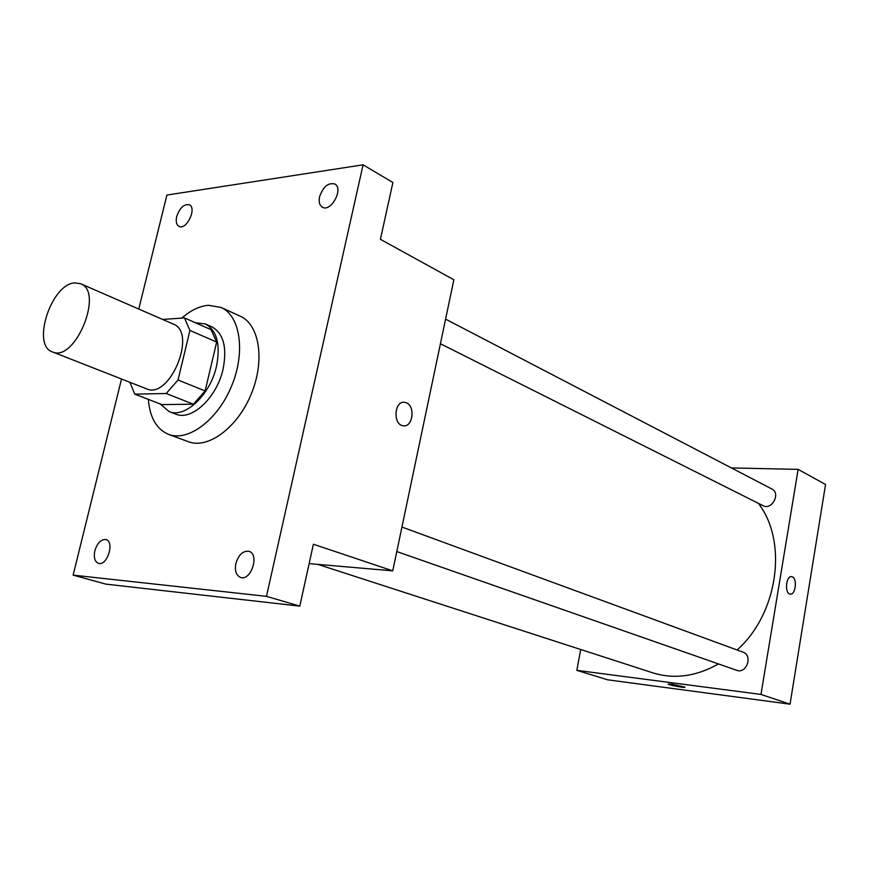 <?xml version="1.0" encoding="UTF-8"?>
<svg xmlns="http://www.w3.org/2000/svg" width="869" height="869" viewBox="0 0 869 869"><rect width="100%" height="100%" fill="white"/><g stroke="black" fill="none" stroke-linecap="round" stroke-linejoin="round"><path stroke-width="1.3" d="M74.897 282.892L80.621 283.718C104.291 291.778 74.853 362.916 52.412 351.891C31.154 345.319 51.401 283.631 74.897 282.892M80.621 283.718L173.311 324.104C197.535 332.534 169.629 399.957 146.535 388.812L52.412 351.891M134.76 394.135L166.218 393.505L178.036 380.003L205.117 390.952L193.363 404.204L161.83 404.596L134.76 394.135L129.915 382.295M178.036 380.003L189.931 330.426L184.434 317.902L162.601 319.444M205.117 390.952L216.674 342.093L189.931 330.426M216.674 342.093L211.069 329.677L184.434 317.902M160.2 403.966L169.086 411.548C184.88 418.717 210.298 394.895 216.5 366.251C220.693 344.58 216.968 330.481 205.334 323.952L195.34 322.725M205.334 323.952L211.851 326.842C223.507 333.381 227.254 347.437 223.094 369.032C216.946 397.578 191.56 421.28 175.744 414.1L169.086 411.548M193.363 404.204L166.218 393.505M181.806 318.087C190.648 310.363 199.49 306.094 208.343 305.28L221.084 307.43C240.365 315.805 245.742 352.217 231.567 386.108C217.652 420.096 188.117 442.06 168.553 434.37C156.572 429.275 149.826 417.609 148.317 399.371M221.084 307.43L240.246 316.207C259.592 324.626 265.164 360.722 251.163 394.211C237.411 427.798 207.952 449.414 188.312 441.691L168.553 434.37M94.851 550.772C97.371 542.875 101.065 539.138 105.942 539.562C114.98 541.593 107.148 566.49 98.436 563.351C94.743 561.689 93.548 557.496 94.851 550.772M176.689 216.577C179.774 207.767 183.989 203.846 189.333 204.802C197.23 208.147 186.368 230.687 178.96 226.342C176.396 224.767 175.647 221.508 176.689 216.577M319.575 196.763C323.127 186.726 328.189 182.457 334.771 183.967C343.994 188.464 330.959 212.699 322.323 207.159C319.488 205.312 318.575 201.847 319.575 196.763M235.857 563.546C238.617 554.715 242.983 550.642 248.947 551.337C259.831 554.042 251.098 581.328 240.572 577.44C236.162 575.463 234.587 570.835 235.857 563.546M121.519 378.993L73.126 575.137L266.479 596.34L363.079 164.817L166.902 195.058L138.768 309.06M309.136 563.623L392.745 570.857L453.857 279.764L380.416 239.312L392.897 182.501L363.079 164.817M73.126 575.137L105.899 584.131L299.794 606.127L266.479 596.34M299.794 606.127L313.394 544.233L392.745 570.857M406.41 402.825C415.588 406.334 412.753 427.537 403.325 425.788C392.766 425.093 394.113 400.479 404.596 402.314L406.41 402.825C415.578 406.334 412.742 427.537 403.314 425.788C392.755 425.093 394.102 400.479 404.596 402.314L406.41 402.825M758.289 503.292C788.02 541.278 778.309 613.297 737.108 650.001M718.489 663.938C696.069 676.516 674.148 679.482 652.738 672.823L317.75 564.361M401.934 527.048L743.06 652.184C753.054 655.335 746.493 674.235 736.749 670.314L396.785 551.576M445.591 319.129L771.868 488.986C781.035 493.234 771.835 510.635 763.047 505.682L440.42 343.744M580.709 649.512L576.831 670.347L760.972 694.429L798.133 469.379L731.394 467.924M576.831 670.347L607.659 679.808L790.04 704.183L760.972 694.429M790.04 704.183L825.55 484.489L798.133 469.379M791.496 576.658L792.332 576.875C797.568 578.776 795.493 595.319 790.171 594.081C784.37 593.657 785.945 575.408 791.67 576.679L792.332 576.875C797.47 578.732 795.591 594.961 790.323 594.103M671.867 684.142L684.859 687.14C686.141 688.302 668.674 685.13 668.152 684.099L671.867 684.142M684.891 687.216C685.109 688.139 668.609 685.065 668.163 684.099L668.131 684.022"/></g></svg>
